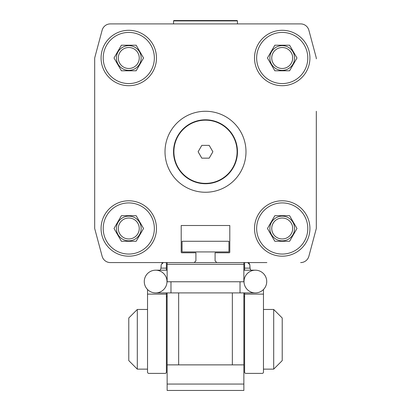 <?xml version="1.0" encoding="UTF-8"?>
<svg xmlns="http://www.w3.org/2000/svg" width="411" height="411" viewBox="0 0 411 411"><rect width="100%" height="100%" fill="white"/><g stroke="black" fill="none" stroke-linecap="round" stroke-linejoin="round"><path stroke-width="0.62" d="M165.011 23.9L110.359 23.9A8.523 8.523 0 0 0 102.128 30.219L94.9 57.186A6.391 6.391 0 0 0 94.684 58.84L94.684 228.485L102.128 256.264A8.523 8.523 0 0 0 110.359 262.583L144.122 262.583M266.878 262.583L110.359 262.583M300.641 262.583A8.523 8.523 0 0 0 308.872 256.264L316.316 228.485L316.316 199.505M316.316 111.273L316.316 228.485M316.1 57.186L308.872 30.219L316.1 57.186A6.391 6.391 0 0 1 316.316 58.84M308.872 30.219A8.523 8.523 0 0 0 300.641 23.9L245.989 23.9M156.483 57.997A27.707 27.707 0 0 0 128.782 30.296A27.707 27.707 0 0 0 101.075 57.997A27.707 27.707 0 0 0 128.782 85.704A27.707 27.707 0 0 0 156.483 57.997M156.483 228.485A27.707 27.707 0 0 0 128.782 200.784A27.707 27.707 0 0 0 101.075 228.485A27.707 27.707 0 0 0 128.782 256.192A27.707 27.707 0 0 0 156.483 228.485M309.925 228.485A27.707 27.707 0 0 0 282.218 200.784A27.707 27.707 0 0 0 254.517 228.485A27.707 27.707 0 0 0 282.218 256.192A27.707 27.707 0 0 0 309.925 228.485M309.925 57.997A27.707 27.707 0 0 0 282.218 30.296A27.707 27.707 0 0 0 254.517 57.997A27.707 27.707 0 0 0 282.218 85.704A27.707 27.707 0 0 0 309.925 57.997M205.5 192.256A40.489 40.489 0 0 0 245.989 151.767A40.489 40.489 0 0 0 205.5 111.273A40.489 40.489 0 0 0 165.011 151.767A40.489 40.489 0 0 0 205.5 192.256M154.351 57.997A25.574 25.574 0 0 1 128.782 83.572A25.574 25.574 0 0 1 103.207 57.997A25.574 25.574 0 0 1 128.782 32.423A25.574 25.574 0 0 1 154.351 57.997M154.351 228.485A25.574 25.574 0 0 1 128.782 254.06A25.574 25.574 0 0 1 103.207 228.485A25.574 25.574 0 0 1 128.782 202.911A25.574 25.574 0 0 1 154.351 228.485M307.793 228.485A25.574 25.574 0 0 1 282.218 254.06A25.574 25.574 0 0 1 256.649 228.485A25.574 25.574 0 0 1 282.218 202.911A25.574 25.574 0 0 1 307.793 228.485M307.793 57.997A25.574 25.574 0 0 1 282.218 83.572A25.574 25.574 0 0 1 256.649 57.997A25.574 25.574 0 0 1 282.218 32.423A25.574 25.574 0 0 1 307.793 57.997M141.143 57.997A12.361 12.361 0 0 0 128.782 45.636A12.361 12.361 0 0 0 116.421 57.997A12.361 12.361 0 0 0 128.782 70.358A12.361 12.361 0 0 0 141.143 57.997M139.257 57.997A10.48 10.48 0 0 0 128.782 47.517A10.48 10.48 0 0 0 118.301 57.997A10.48 10.48 0 0 0 128.782 68.478A10.48 10.48 0 0 0 139.257 57.997M141.143 228.485A12.361 12.361 0 0 0 128.782 216.124A12.361 12.361 0 0 0 116.421 228.485A12.361 12.361 0 0 0 128.782 240.846A12.361 12.361 0 0 0 141.143 228.485M139.257 228.485A10.48 10.48 0 0 0 128.782 218.01A10.48 10.48 0 0 0 118.301 228.485A10.48 10.48 0 0 0 128.782 238.966A10.48 10.48 0 0 0 139.257 228.485M294.579 228.485A12.361 12.361 0 0 0 282.218 216.124A12.361 12.361 0 0 0 269.857 228.485A12.361 12.361 0 0 0 282.218 240.846A12.361 12.361 0 0 0 294.579 228.485M292.699 228.485A10.48 10.48 0 0 0 282.218 218.01A10.48 10.48 0 0 0 271.743 228.485A10.48 10.48 0 0 0 282.218 238.966A10.48 10.48 0 0 0 292.699 228.485M294.579 57.997A12.361 12.361 0 0 0 282.218 45.636A12.361 12.361 0 0 0 269.857 57.997A12.361 12.361 0 0 0 282.218 70.358A12.361 12.361 0 0 0 294.579 57.997M292.699 57.997A10.48 10.48 0 0 0 282.218 47.517A10.48 10.48 0 0 0 271.743 57.997A10.48 10.48 0 0 0 282.218 68.478A10.48 10.48 0 0 0 292.699 57.997M300.641 23.9L110.359 23.9M102.128 30.219L94.9 57.186M94.684 228.485L102.128 256.264M216.797 262.583L215.092 260.877L215.092 252.78L229.153 252.78A0.637 0.637 0 0 0 229.795 252.143L229.795 225.5L181.205 225.5L181.205 252.143A0.637 0.637 0 0 0 181.847 252.78L195.908 252.78L195.908 260.877L194.203 262.583M181.205 225.5L229.795 225.5M228.942 241.272L228.942 251.928L182.058 251.928L182.058 241.272L228.942 241.272M121.399 45.21L136.164 45.21L143.547 57.997L136.164 70.784L121.399 70.784L114.017 57.997L121.399 45.21M121.399 215.698L136.164 215.698L143.547 228.485L136.164 241.272L121.399 241.272L114.017 228.485L121.399 215.698M274.836 215.698L289.601 215.698L296.983 228.485L289.601 241.272L274.836 241.272L267.453 228.485L274.836 215.698M274.836 45.21L289.601 45.21L296.983 57.997L289.601 70.784L274.836 70.784L267.453 57.997L274.836 45.21M173.899 151.767A31.601 31.601 0 0 0 205.5 183.368A31.601 31.601 0 0 0 237.101 151.767A31.601 31.601 0 0 0 205.5 120.166A31.601 31.601 0 0 0 173.899 151.767M173.534 151.767A31.966 31.966 0 0 0 205.5 183.732A31.966 31.966 0 0 0 237.466 151.767A31.966 31.966 0 0 0 205.5 119.801A31.966 31.966 0 0 0 173.534 151.767M209.189 158.158L212.883 151.767L209.189 145.371L201.811 145.371L198.117 151.767L201.811 158.158L209.189 158.158M205.5 20.55L237.101 20.55L237.466 20.915L173.534 20.915L173.899 20.55L205.5 20.55M161.174 265.994L160.958 268.126L161.174 264.715L163.306 262.583L161.924 263.091M166.393 262.583L166.393 270.191M244.607 270.191L244.607 262.583M249.826 265.994L250.042 268.126L249.826 264.715L249.056 263.076M247.694 262.583L249.826 264.715M166.393 292.909L166.393 372.125A1.279 1.279 0 0 1 165.114 373.399L148.813 373.399A1.279 1.279 0 0 1 147.534 372.125L147.534 369.14L137.305 369.14L128.782 360.617L128.782 317.991L137.305 309.468L137.305 369.14L128.782 360.617M166.393 357.632L166.393 372.125M167.138 296.475A0.853 0.853 0 0 0 166.393 297.323M243.862 296.475A0.853 0.853 0 0 1 244.607 297.323M282.218 360.617L273.695 369.14L282.218 360.617L282.218 317.991L273.695 309.468L273.695 369.14L263.466 369.14L263.466 372.125A1.279 1.279 0 0 1 262.187 373.399L245.886 373.399A1.279 1.279 0 0 1 244.607 372.125L244.607 357.632M244.607 372.125L244.607 292.909M147.534 372.125L147.534 294.122L166.393 294.122M165.114 373.399L148.813 373.399M147.981 289.945L147.534 289.858L147.534 294.122M147.883 289.858L147.534 289.514A11.359 11.359 0 0 1 155.63 270.191A11.359 11.359 0 0 0 147.534 289.514M160.311 270.191L160.958 268.126L166.393 268.126M244.607 268.126L250.042 268.126L250.689 270.191M243.862 270.191L255.37 270.191A11.359 11.359 0 0 0 244.011 281.55A11.359 11.359 0 0 0 255.37 292.909A11.359 11.359 0 0 0 266.729 281.55A11.359 11.359 0 0 0 255.37 270.191A11.359 11.359 0 0 1 263.466 289.514L263.466 289.945L263.019 289.945M244.607 294.122L263.466 294.122L263.466 289.858L263.117 289.858M262.187 373.399L245.886 373.399M263.466 294.122L263.466 372.125M159.91 271.029A11.359 11.359 0 0 0 155.63 270.191A11.359 11.359 0 0 1 166.989 281.55A11.359 11.359 0 0 1 155.63 292.909A11.359 11.359 0 0 1 144.271 281.55A11.359 11.359 0 0 1 155.63 270.191A11.359 11.359 0 0 1 166.989 281.55A11.359 11.359 0 0 1 155.63 292.909A11.359 11.359 0 0 1 144.271 281.55M232.354 292.909L232.354 364.876M178.646 292.909L178.646 364.876M243.862 262.583L243.862 281.766L167.138 281.766L167.138 262.583M167.138 292.909L167.138 364.876L243.862 364.876L243.862 292.909M167.138 384.059L167.138 390.45L243.862 390.45L243.862 384.059L167.138 384.059L167.138 364.876M243.862 364.876L243.862 384.059M167.138 264.288L243.862 264.288M155.63 292.909L170.976 292.909L170.976 281.766M170.976 292.909L240.024 292.909L240.024 281.766M266.729 281.55A11.359 11.359 0 0 1 263.466 289.514M237.466 23.9L237.466 20.915M173.534 23.9L173.534 20.915M240.024 292.909L255.37 292.909M167.138 270.191L155.63 270.191M147.534 309.468L137.305 309.468L128.782 317.991M282.218 317.991L273.695 309.468L263.466 309.468"/></g></svg>
